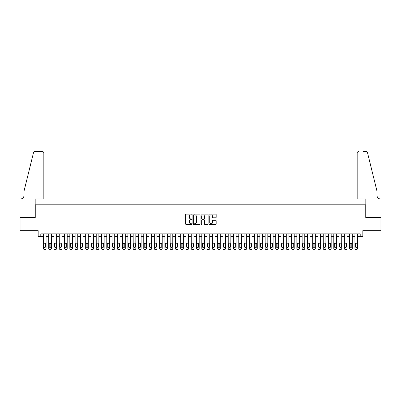 <?xml version="1.0" encoding="UTF-8"?>
<svg xmlns="http://www.w3.org/2000/svg" width="401" height="401" viewBox="0 0 401 401"><rect width="100%" height="100%" fill="white"/><g stroke="black" fill="none" stroke-linecap="round" stroke-linejoin="round"><path stroke-width="0.6" d="M192.054 214.5A0.361 0.361 0 0 0 191.688 214.139L186.184 214.139A0.516 0.516 0 0 0 185.668 214.655L185.668 223.984A0.516 0.516 0 0 0 186.184 224.505L191.688 224.505A0.361 0.361 0 0 0 192.054 224.139A0.361 0.361 0 0 0 191.688 223.778L190.976 223.778A1.659 1.659 0 0 1 189.322 222.119L189.322 221.342A1.659 1.659 0 0 1 190.976 219.683L191.688 219.683A0.361 0.361 0 0 0 192.054 219.322A0.361 0.361 0 0 0 191.688 218.956L190.976 218.956A1.659 1.659 0 0 1 189.322 217.302L189.322 216.525A1.659 1.659 0 0 1 190.976 214.866L191.688 214.866A0.361 0.361 0 0 0 192.054 214.5M215.643 217.793A0.516 0.516 0 0 0 216.164 217.272L216.164 214.655A0.516 0.516 0 0 0 215.643 214.139L209.528 214.139A0.516 0.516 0 0 0 209.011 214.655L209.011 223.984A0.516 0.516 0 0 0 209.528 224.505L215.643 224.505A0.516 0.516 0 0 0 216.164 223.984L216.164 220.826A0.516 0.516 0 0 0 215.643 220.304L213.026 220.304A0.516 0.516 0 0 0 212.51 220.826L212.51 222.39A1.388 1.388 0 0 1 211.121 223.778A1.388 1.388 0 0 1 209.738 222.39L209.738 216.249A1.388 1.388 0 0 1 211.121 214.866A1.388 1.388 0 0 1 212.51 216.249L212.51 217.272A0.516 0.516 0 0 0 213.026 217.793L215.643 217.793M360.203 236.48L362.84 236.48L362.84 230.67L380.925 230.67L380.925 217.472L365.747 217.472L365.747 204.801L35.253 204.801L35.253 217.472L20.075 217.472L20.075 230.67L38.16 230.67L38.16 236.48L43.438 236.48L43.438 248.465A1.058 1.058 0 0 0 44.496 249.517L45.022 249.517A1.058 1.058 0 0 0 46.08 248.465L46.08 236.48L48.716 236.48L48.716 248.465A1.058 1.058 0 0 0 49.774 249.517L50.3 249.517A1.058 1.058 0 0 0 51.358 248.465L51.358 236.48L53.995 236.48L53.995 248.465A1.058 1.058 0 0 0 55.052 249.517L55.579 249.517A1.058 1.058 0 0 0 56.636 248.465L56.636 236.48L59.278 236.48L59.278 248.465A1.058 1.058 0 0 0 60.33 249.517L60.862 249.517A1.058 1.058 0 0 0 61.914 248.465L61.914 236.48L64.556 236.48L64.556 248.465A1.058 1.058 0 0 0 65.614 249.517L66.14 249.517A1.058 1.058 0 0 0 67.198 248.465L67.198 236.48L69.834 236.48L69.834 248.465A1.058 1.058 0 0 0 70.892 249.517L71.418 249.517A1.058 1.058 0 0 0 72.476 248.465L72.476 236.48L75.112 236.48L75.112 248.465A1.058 1.058 0 0 0 76.17 249.517L76.696 249.517A1.058 1.058 0 0 0 77.754 248.465L77.754 236.48L80.395 236.48L80.395 248.465A1.058 1.058 0 0 0 81.448 249.517L81.979 249.517A1.058 1.058 0 0 0 83.032 248.465L83.032 236.48L85.674 236.48L85.674 248.465A1.058 1.058 0 0 0 86.731 249.517L87.258 249.517A1.058 1.058 0 0 0 88.31 248.465L88.31 236.48L90.952 236.48L90.952 248.465A1.058 1.058 0 0 0 92.009 249.517L92.536 249.517A1.058 1.058 0 0 0 93.593 248.465L93.593 236.48L96.23 236.48L96.23 248.465A1.058 1.058 0 0 0 97.288 249.517L97.814 249.517A1.058 1.058 0 0 0 98.872 248.465L98.872 236.48L101.513 236.48L101.513 248.465A1.058 1.058 0 0 0 102.566 249.517L103.097 249.517A1.058 1.058 0 0 0 104.15 248.465L104.15 236.48L106.791 236.48L106.791 248.465A1.058 1.058 0 0 0 107.849 249.517L108.375 249.517A1.058 1.058 0 0 0 109.428 248.465L109.428 236.48L112.069 236.48L112.069 248.465A1.058 1.058 0 0 0 113.127 249.517L113.653 249.517A1.058 1.058 0 0 0 114.711 248.465L114.711 236.48L117.348 236.48L117.348 248.465A1.058 1.058 0 0 0 118.405 249.517L118.932 249.517A1.058 1.058 0 0 0 119.989 248.465L119.989 236.48L122.631 236.48L122.631 248.465A1.058 1.058 0 0 0 123.683 249.517L124.215 249.517A1.058 1.058 0 0 0 125.267 248.465L125.267 236.48L127.909 236.48L127.909 248.465A1.058 1.058 0 0 0 128.962 249.517L129.493 249.517A1.058 1.058 0 0 0 130.546 248.465L130.546 236.48L133.187 236.48L133.187 248.465A1.058 1.058 0 0 0 134.245 249.517L134.771 249.517A1.058 1.058 0 0 0 135.829 248.465L135.829 236.48L138.465 236.48L138.465 248.465A1.058 1.058 0 0 0 139.523 249.517L140.049 249.517A1.058 1.058 0 0 0 141.107 248.465L141.107 236.48L143.748 236.48L143.748 248.465A1.058 1.058 0 0 0 144.801 249.517L145.332 249.517A1.058 1.058 0 0 0 146.385 248.465L146.385 236.48L149.027 236.48L149.027 248.465A1.058 1.058 0 0 0 150.079 249.517L150.611 249.517A1.058 1.058 0 0 0 151.663 248.465L151.663 236.48L154.305 236.48L154.305 248.465A1.058 1.058 0 0 0 155.362 249.517L155.889 249.517A1.058 1.058 0 0 0 156.946 248.465L156.946 236.48L159.583 236.48L159.583 248.465A1.058 1.058 0 0 0 160.641 249.517L161.167 249.517A1.058 1.058 0 0 0 162.225 248.465L162.225 236.48L164.866 236.48L164.866 248.465A1.058 1.058 0 0 0 165.919 249.517L166.45 249.517A1.058 1.058 0 0 0 167.503 248.465L167.503 236.48L170.144 236.48L170.144 248.465A1.058 1.058 0 0 0 171.197 249.517L171.728 249.517A1.058 1.058 0 0 0 172.781 248.465L172.781 236.48L175.422 236.48L175.422 248.465A1.058 1.058 0 0 0 176.48 249.517L177.006 249.517A1.058 1.058 0 0 0 178.064 248.465L178.064 236.48L180.701 236.48L180.701 248.465A1.058 1.058 0 0 0 181.758 249.517L182.285 249.517A1.058 1.058 0 0 0 183.342 248.465L183.342 236.48L185.984 236.48L185.984 248.465A1.058 1.058 0 0 0 187.036 249.517L187.568 249.517A1.058 1.058 0 0 0 188.62 248.465L188.62 236.48L191.262 236.48L191.262 248.465A1.058 1.058 0 0 0 192.315 249.517L192.846 249.517A1.058 1.058 0 0 0 193.899 248.465L193.899 236.48L196.54 236.48L196.54 248.465A1.058 1.058 0 0 0 197.598 249.517L198.124 249.517A1.058 1.058 0 0 0 199.182 248.465L199.182 236.48L201.818 236.48L201.818 248.465A1.058 1.058 0 0 0 202.876 249.517L203.402 249.517A1.058 1.058 0 0 0 204.46 248.465L204.46 236.48L207.101 236.48L207.101 248.465A1.058 1.058 0 0 0 208.154 249.517L208.685 249.517A1.058 1.058 0 0 0 209.738 248.465L209.738 236.48L212.38 236.48L212.38 248.465A1.058 1.058 0 0 0 213.432 249.517L213.964 249.517A1.058 1.058 0 0 0 215.016 248.465L215.016 236.48L217.658 236.48L217.658 248.465A1.058 1.058 0 0 0 218.715 249.517L219.242 249.517A1.058 1.058 0 0 0 220.299 248.465L220.299 236.48L222.936 236.48L222.936 248.465A1.058 1.058 0 0 0 223.994 249.517L224.52 249.517A1.058 1.058 0 0 0 225.578 248.465L225.578 236.48L228.219 236.48L228.219 248.465A1.058 1.058 0 0 0 229.272 249.517L229.803 249.517A1.058 1.058 0 0 0 230.856 248.465L230.856 236.48L233.497 236.48L233.497 248.465A1.058 1.058 0 0 0 234.55 249.517L235.081 249.517A1.058 1.058 0 0 0 236.134 248.465L236.134 236.48L238.775 236.48L238.775 248.465A1.058 1.058 0 0 0 239.833 249.517L240.359 249.517A1.058 1.058 0 0 0 241.417 248.465L241.417 236.48L244.054 236.48L244.054 248.465A1.058 1.058 0 0 0 245.111 249.517L245.638 249.517A1.058 1.058 0 0 0 246.695 248.465L246.695 236.48L249.337 236.48L249.337 248.465A1.058 1.058 0 0 0 250.389 249.517L250.921 249.517A1.058 1.058 0 0 0 251.973 248.465L251.973 236.48L254.615 236.48L254.615 248.465A1.058 1.058 0 0 0 255.668 249.517L256.199 249.517A1.058 1.058 0 0 0 257.252 248.465L257.252 236.48L259.893 236.48L259.893 248.465A1.058 1.058 0 0 0 260.951 249.517L261.477 249.517A1.058 1.058 0 0 0 262.535 248.465L262.535 236.48L265.171 236.48L265.171 248.465A1.058 1.058 0 0 0 266.229 249.517L266.755 249.517A1.058 1.058 0 0 0 267.813 248.465L267.813 236.48L270.454 236.48L270.454 248.465A1.058 1.058 0 0 0 271.507 249.517L272.038 249.517A1.058 1.058 0 0 0 273.091 248.465L273.091 236.48L275.733 236.48L275.733 248.465A1.058 1.058 0 0 0 276.785 249.517L277.317 249.517A1.058 1.058 0 0 0 278.369 248.465L278.369 236.48L281.011 236.48L281.011 248.465A1.058 1.058 0 0 0 282.068 249.517L282.595 249.517A1.058 1.058 0 0 0 283.652 248.465L283.652 236.48L286.289 236.48L286.289 248.465A1.058 1.058 0 0 0 287.347 249.517L287.873 249.517A1.058 1.058 0 0 0 288.931 248.465L288.931 236.48L291.572 236.48L291.572 248.465A1.058 1.058 0 0 0 292.625 249.517L293.151 249.517A1.058 1.058 0 0 0 294.209 248.465L294.209 236.48L296.85 236.48L296.85 248.465A1.058 1.058 0 0 0 297.903 249.517L298.434 249.517A1.058 1.058 0 0 0 299.487 248.465L299.487 236.48L302.128 236.48L302.128 248.465A1.058 1.058 0 0 0 303.186 249.517L303.712 249.517A1.058 1.058 0 0 0 304.77 248.465L304.77 236.48L307.407 236.48L307.407 248.465A1.058 1.058 0 0 0 308.464 249.517L308.991 249.517A1.058 1.058 0 0 0 310.048 248.465L310.048 236.48L312.69 236.48L312.69 248.465A1.058 1.058 0 0 0 313.742 249.517L314.269 249.517A1.058 1.058 0 0 0 315.326 248.465L315.326 236.48L317.968 236.48L317.968 248.465A1.058 1.058 0 0 0 319.021 249.517L319.552 249.517A1.058 1.058 0 0 0 320.605 248.465L320.605 236.48L323.246 236.48L323.246 248.465A1.058 1.058 0 0 0 324.304 249.517L324.83 249.517A1.058 1.058 0 0 0 325.888 248.465L325.888 236.48L328.524 236.48L328.524 248.465A1.058 1.058 0 0 0 329.582 249.517L330.108 249.517A1.058 1.058 0 0 0 331.166 248.465L331.166 236.48L333.802 236.48L333.802 248.465A1.058 1.058 0 0 0 334.86 249.517L335.386 249.517A1.058 1.058 0 0 0 336.444 248.465L336.444 236.48L339.086 236.48L339.086 248.465A1.058 1.058 0 0 0 340.138 249.517L340.67 249.517A1.058 1.058 0 0 0 341.722 248.465L341.722 236.48L344.364 236.48L344.364 248.465A1.058 1.058 0 0 0 345.421 249.517L345.948 249.517A1.058 1.058 0 0 0 347.005 248.465L347.005 236.48L349.642 236.48L349.642 248.465A1.058 1.058 0 0 0 350.7 249.517L351.226 249.517A1.058 1.058 0 0 0 352.284 248.465L352.284 236.48L354.92 236.48L354.92 248.465A1.058 1.058 0 0 0 355.978 249.517L356.504 249.517A1.058 1.058 0 0 0 357.562 248.465L357.562 236.48L360.203 236.48L360.203 233.838L40.797 233.838L40.797 236.48M200.049 214.655A0.516 0.516 0 0 0 199.528 214.139L193.412 214.139A0.516 0.516 0 0 0 192.896 214.655L192.896 223.984A0.516 0.516 0 0 0 193.412 224.505L199.528 224.505A0.516 0.516 0 0 0 200.049 223.984L200.049 214.655M201.472 214.139L207.588 214.139A0.516 0.516 0 0 1 208.104 214.655L208.104 223.984A0.516 0.516 0 0 1 207.588 224.505L204.971 224.505A0.516 0.516 0 0 1 204.45 223.984L204.45 220.204A0.516 0.516 0 0 0 203.934 219.683L202.199 219.683A0.516 0.516 0 0 0 201.678 220.204L201.678 224.139A0.361 0.361 0 0 1 201.317 224.505A0.361 0.361 0 0 1 200.951 224.139L200.951 214.655A0.516 0.516 0 0 1 201.472 214.139M193.984 214.866A0.361 0.361 0 0 0 193.623 215.227L193.623 223.417A0.361 0.361 0 0 0 193.984 223.778L194.736 223.778A1.659 1.659 0 0 0 196.395 222.119L196.395 216.525A1.659 1.659 0 0 0 194.736 214.866L193.984 214.866M204.45 216.274A1.388 1.388 0 0 0 203.066 214.891A1.388 1.388 0 0 0 201.678 216.274L201.678 218.44A0.516 0.516 0 0 0 202.199 218.956L203.934 218.956A0.516 0.516 0 0 0 204.45 218.44L204.45 216.274M46.08 233.838L46.08 248.465M43.438 233.838L43.438 248.465M45.604 246.565A0.847 0.847 0 0 1 44.757 247.407A0.847 0.847 0 0 1 43.915 246.565L43.915 244.029A0.847 0.847 0 0 1 44.757 243.186A0.847 0.847 0 0 1 45.604 244.029L45.604 246.565M44.496 249.517L45.022 249.517M43.834 198.996L43.834 153.067A1.584 1.584 0 0 0 42.25 151.483L35.042 151.483A1.584 1.584 0 0 0 33.504 152.686L24.035 191.076L24.035 195.302A3.694 3.694 0 0 1 20.341 198.996L20.05 198.996L20.05 217.472L35.178 217.472L35.178 198.996L43.834 198.996L43.834 153.067C43.734 152.109 43.203 151.583 42.25 151.483L37.869 151.483M33.504 152.686C33.91 151.819 33.91 151.819 33.504 152.686C33.91 151.819 33.91 151.819 33.504 152.686M24.035 195.302A3.694 3.694 0 0 1 20.341 198.996M357.166 198.996L357.166 153.067L357.166 198.996L365.822 198.996L365.822 217.472L380.95 217.472L380.95 198.996L380.659 198.996A3.694 3.694 0 0 1 376.965 195.302A3.694 3.694 0 0 0 380.659 198.996M374.063 179.302L367.496 152.686L376.965 191.076L376.965 195.302M363.131 151.483L365.958 151.483A1.584 1.584 0 0 1 367.496 152.686C367.09 151.819 367.09 151.819 367.496 152.686C367.09 151.819 367.09 151.819 367.496 152.686M358.75 151.483A1.584 1.584 0 0 0 357.166 153.067C357.266 152.109 357.797 151.583 358.75 151.483M51.358 233.838L51.358 248.465M48.716 233.838L48.716 248.465M50.882 246.565A0.847 0.847 0 0 1 50.035 247.407A0.847 0.847 0 0 1 49.193 246.565L49.193 244.029A0.847 0.847 0 0 1 50.035 243.186A0.847 0.847 0 0 1 50.882 244.029L50.882 246.565M49.774 249.517L50.3 249.517M56.636 233.838L56.636 248.465M53.995 233.838L53.995 248.465M56.16 246.565A0.847 0.847 0 0 1 55.318 247.407A0.847 0.847 0 0 1 54.471 246.565L54.471 244.029A0.847 0.847 0 0 1 55.318 243.186A0.847 0.847 0 0 1 56.16 244.029L56.16 246.565M55.052 249.517L55.579 249.517M61.914 233.838L61.914 248.465M59.278 233.838L59.278 248.465M61.438 246.565A0.847 0.847 0 0 1 60.596 247.407A0.847 0.847 0 0 1 59.749 246.565L59.749 244.029A0.847 0.847 0 0 1 60.596 243.186A0.847 0.847 0 0 1 61.438 244.029L61.438 246.565M60.33 249.517L60.862 249.517M67.198 233.838L67.198 248.465M64.556 233.838L64.556 248.465M66.721 246.565A0.847 0.847 0 0 1 65.874 247.407A0.847 0.847 0 0 1 65.032 246.565L65.032 244.029A0.847 0.847 0 0 1 65.874 243.186A0.847 0.847 0 0 1 66.721 244.029L66.721 246.565M65.614 249.517L66.14 249.517M72.476 233.838L72.476 248.465M69.834 233.838L69.834 248.465M72 246.565A0.847 0.847 0 0 1 71.152 247.407A0.847 0.847 0 0 1 70.31 246.565L70.31 244.029A0.847 0.847 0 0 1 71.152 243.186A0.847 0.847 0 0 1 72 244.029L72 246.565M70.892 249.517L71.418 249.517M77.754 233.838L77.754 248.465M75.112 233.838L75.112 248.465M77.278 246.565A0.847 0.847 0 0 1 76.436 247.407A0.847 0.847 0 0 1 75.588 246.565L75.588 244.029A0.847 0.847 0 0 1 76.436 243.186A0.847 0.847 0 0 1 77.278 244.029L77.278 246.565M76.17 249.517L76.696 249.517M83.032 233.838L83.032 248.465M80.395 233.838L80.395 248.465M82.556 246.565A0.847 0.847 0 0 1 81.714 247.407A0.847 0.847 0 0 1 80.867 246.565L80.867 244.029A0.847 0.847 0 0 1 81.714 243.186A0.847 0.847 0 0 1 82.556 244.029L82.556 246.565M81.448 249.517L81.979 249.517M88.31 233.838L88.31 248.465M85.674 233.838L85.674 248.465M87.839 246.565A0.847 0.847 0 0 1 86.992 247.407A0.847 0.847 0 0 1 86.15 246.565L86.15 244.029A0.847 0.847 0 0 1 86.992 243.186A0.847 0.847 0 0 1 87.839 244.029L87.839 246.565M86.731 249.517L87.258 249.517M93.593 233.838L93.593 248.465M90.952 233.838L90.952 248.465M93.117 246.565A0.847 0.847 0 0 1 92.27 247.407A0.847 0.847 0 0 1 91.428 246.565L91.428 244.029A0.847 0.847 0 0 1 92.27 243.186A0.847 0.847 0 0 1 93.117 244.029L93.117 246.565M92.009 249.517L92.536 249.517M98.872 233.838L98.872 248.465M96.23 233.838L96.23 248.465M98.395 246.565A0.847 0.847 0 0 1 97.553 247.407A0.847 0.847 0 0 1 96.706 246.565L96.706 244.029A0.847 0.847 0 0 1 97.553 243.186A0.847 0.847 0 0 1 98.395 244.029L98.395 246.565M97.288 249.517L97.814 249.517M104.15 233.838L104.15 248.465M101.513 233.838L101.513 248.465M103.674 246.565A0.847 0.847 0 0 1 102.831 247.407A0.847 0.847 0 0 1 101.984 246.565L101.984 244.029A0.847 0.847 0 0 1 102.831 243.186A0.847 0.847 0 0 1 103.674 244.029L103.674 246.565M102.566 249.517L103.097 249.517M109.428 233.838L109.428 248.465M106.791 233.838L106.791 248.465M108.957 246.565A0.847 0.847 0 0 1 108.11 247.407A0.847 0.847 0 0 1 107.267 246.565L107.267 244.029A0.847 0.847 0 0 1 108.11 243.186A0.847 0.847 0 0 1 108.957 244.029L108.957 246.565M107.849 249.517L108.375 249.517M114.711 233.838L114.711 248.465M112.069 233.838L112.069 248.465M114.235 246.565A0.847 0.847 0 0 1 113.388 247.407A0.847 0.847 0 0 1 112.546 246.565L112.546 244.029A0.847 0.847 0 0 1 113.388 243.186A0.847 0.847 0 0 1 114.235 244.029L114.235 246.565M113.127 249.517L113.653 249.517M119.989 233.838L119.989 248.465M117.348 233.838L117.348 248.465M119.513 246.565A0.847 0.847 0 0 1 118.671 247.407A0.847 0.847 0 0 1 117.824 246.565L117.824 244.029A0.847 0.847 0 0 1 118.671 243.186A0.847 0.847 0 0 1 119.513 244.029L119.513 246.565M118.405 249.517L118.932 249.517M125.267 233.838L125.267 248.465M122.631 233.838L122.631 248.465M124.791 246.565A0.847 0.847 0 0 1 123.949 247.407A0.847 0.847 0 0 1 123.102 246.565L123.102 244.029A0.847 0.847 0 0 1 123.949 243.186A0.847 0.847 0 0 1 124.791 244.029L124.791 246.565M123.683 249.517L124.215 249.517M130.546 233.838L130.546 248.465M127.909 233.838L127.909 248.465M130.074 246.565A0.847 0.847 0 0 1 129.227 247.407A0.847 0.847 0 0 1 128.385 246.565L128.385 244.029A0.847 0.847 0 0 1 129.227 243.186A0.847 0.847 0 0 1 130.074 244.029L130.074 246.565M128.962 249.517L129.493 249.517M135.829 233.838L135.829 248.465M133.187 233.838L133.187 248.465M135.353 246.565A0.847 0.847 0 0 1 134.505 247.407A0.847 0.847 0 0 1 133.663 246.565L133.663 244.029A0.847 0.847 0 0 1 134.505 243.186A0.847 0.847 0 0 1 135.353 244.029L135.353 246.565M134.245 249.517L134.771 249.517M141.107 233.838L141.107 248.465M138.465 233.838L138.465 248.465M140.631 246.565A0.847 0.847 0 0 1 139.789 247.407A0.847 0.847 0 0 1 138.941 246.565L138.941 244.029A0.847 0.847 0 0 1 139.789 243.186A0.847 0.847 0 0 1 140.631 244.029L140.631 246.565M139.523 249.517L140.049 249.517M146.385 233.838L146.385 248.465M143.748 233.838L143.748 248.465M145.909 246.565A0.847 0.847 0 0 1 145.067 247.407A0.847 0.847 0 0 1 144.22 246.565L144.22 244.029A0.847 0.847 0 0 1 145.067 243.186A0.847 0.847 0 0 1 145.909 244.029L145.909 246.565M144.801 249.517L145.332 249.517M151.663 233.838L151.663 248.465M149.027 233.838L149.027 248.465M151.192 246.565A0.847 0.847 0 0 1 150.345 247.407A0.847 0.847 0 0 1 149.503 246.565L149.503 244.029A0.847 0.847 0 0 1 150.345 243.186A0.847 0.847 0 0 1 151.192 244.029L151.192 246.565M150.079 249.517L150.611 249.517M156.946 233.838L156.946 248.465M154.305 233.838L154.305 248.465M156.47 246.565A0.847 0.847 0 0 1 155.623 247.407A0.847 0.847 0 0 1 154.781 246.565L154.781 244.029A0.847 0.847 0 0 1 155.623 243.186A0.847 0.847 0 0 1 156.47 244.029L156.47 246.565M155.362 249.517L155.889 249.517M162.225 233.838L162.225 248.465M159.583 233.838L159.583 248.465M161.748 246.565A0.847 0.847 0 0 1 160.906 247.407A0.847 0.847 0 0 1 160.059 246.565L160.059 244.029A0.847 0.847 0 0 1 160.906 243.186A0.847 0.847 0 0 1 161.748 244.029L161.748 246.565M160.641 249.517L161.167 249.517M167.503 233.838L167.503 248.465M164.866 233.838L164.866 248.465M167.027 246.565A0.847 0.847 0 0 1 166.184 247.407A0.847 0.847 0 0 1 165.337 246.565L165.337 244.029A0.847 0.847 0 0 1 166.184 243.186A0.847 0.847 0 0 1 167.027 244.029L167.027 246.565M165.919 249.517L166.45 249.517M172.781 233.838L172.781 248.465M170.144 233.838L170.144 248.465M172.31 246.565A0.847 0.847 0 0 1 171.463 247.407A0.847 0.847 0 0 1 170.62 246.565L170.62 244.029A0.847 0.847 0 0 1 171.463 243.186A0.847 0.847 0 0 1 172.31 244.029L172.31 246.565M171.197 249.517L171.728 249.517M178.064 233.838L178.064 248.465M175.422 233.838L175.422 248.465M177.588 246.565A0.847 0.847 0 0 1 176.741 247.407A0.847 0.847 0 0 1 175.899 246.565L175.899 244.029A0.847 0.847 0 0 1 176.741 243.186A0.847 0.847 0 0 1 177.588 244.029L177.588 246.565M176.48 249.517L177.006 249.517M183.342 233.838L183.342 248.465M180.701 233.838L180.701 248.465M182.866 246.565A0.847 0.847 0 0 1 182.024 247.407A0.847 0.847 0 0 1 181.177 246.565L181.177 244.029A0.847 0.847 0 0 1 182.024 243.186A0.847 0.847 0 0 1 182.866 244.029L182.866 246.565M181.758 249.517L182.285 249.517M188.62 233.838L188.62 248.465M185.984 233.838L185.984 248.465M188.144 246.565A0.847 0.847 0 0 1 187.302 247.407A0.847 0.847 0 0 1 186.455 246.565L186.455 244.029A0.847 0.847 0 0 1 187.302 243.186A0.847 0.847 0 0 1 188.144 244.029L188.144 246.565M187.036 249.517L187.568 249.517M193.899 233.838L193.899 248.465M191.262 233.838L191.262 248.465M193.427 246.565A0.847 0.847 0 0 1 192.58 247.407A0.847 0.847 0 0 1 191.738 246.565L191.738 244.029A0.847 0.847 0 0 1 192.58 243.186A0.847 0.847 0 0 1 193.427 244.029L193.427 246.565M192.315 249.517L192.846 249.517M199.182 233.838L199.182 248.465M196.54 233.838L196.54 248.465M198.706 246.565A0.847 0.847 0 0 1 197.858 247.407A0.847 0.847 0 0 1 197.016 246.565L197.016 244.029A0.847 0.847 0 0 1 197.858 243.186A0.847 0.847 0 0 1 198.706 244.029L198.706 246.565M197.598 249.517L198.124 249.517M204.46 233.838L204.46 248.465M201.818 233.838L201.818 248.465M203.984 246.565A0.847 0.847 0 0 1 203.142 247.407A0.847 0.847 0 0 1 202.294 246.565L202.294 244.029A0.847 0.847 0 0 1 203.142 243.186A0.847 0.847 0 0 1 203.984 244.029L203.984 246.565M202.876 249.517L203.402 249.517M209.738 233.838L209.738 248.465M207.101 233.838L207.101 248.465M209.262 246.565A0.847 0.847 0 0 1 208.42 247.407A0.847 0.847 0 0 1 207.573 246.565L207.573 244.029A0.847 0.847 0 0 1 208.42 243.186A0.847 0.847 0 0 1 209.262 244.029L209.262 246.565M208.154 249.517L208.685 249.517M215.016 233.838L215.016 248.465M212.38 233.838L212.38 248.465M214.545 246.565A0.847 0.847 0 0 1 213.698 247.407A0.847 0.847 0 0 1 212.856 246.565L212.856 244.029A0.847 0.847 0 0 1 213.698 243.186A0.847 0.847 0 0 1 214.545 244.029L214.545 246.565M213.432 249.517L213.964 249.517M220.299 233.838L220.299 248.465M217.658 233.838L217.658 248.465M219.823 246.565A0.847 0.847 0 0 1 218.976 247.407A0.847 0.847 0 0 1 218.134 246.565L218.134 244.029A0.847 0.847 0 0 1 218.976 243.186A0.847 0.847 0 0 1 219.823 244.029L219.823 246.565M218.715 249.517L219.242 249.517M225.578 233.838L225.578 248.465M222.936 233.838L222.936 248.465M225.101 246.565A0.847 0.847 0 0 1 224.259 247.407A0.847 0.847 0 0 1 223.412 246.565L223.412 244.029A0.847 0.847 0 0 1 224.259 243.186A0.847 0.847 0 0 1 225.101 244.029L225.101 246.565M223.994 249.517L224.52 249.517M230.856 233.838L230.856 248.465M228.219 233.838L228.219 248.465M230.38 246.565A0.847 0.847 0 0 1 229.537 247.407A0.847 0.847 0 0 1 228.69 246.565L228.69 244.029A0.847 0.847 0 0 1 229.537 243.186A0.847 0.847 0 0 1 230.38 244.029L230.38 246.565M229.272 249.517L229.803 249.517M236.134 233.838L236.134 248.465M233.497 233.838L233.497 248.465M235.663 246.565A0.847 0.847 0 0 1 234.816 247.407A0.847 0.847 0 0 1 233.973 246.565L233.973 244.029A0.847 0.847 0 0 1 234.816 243.186A0.847 0.847 0 0 1 235.663 244.029L235.663 246.565M234.55 249.517L235.081 249.517M241.417 233.838L241.417 248.465M238.775 233.838L238.775 248.465M240.941 246.565A0.847 0.847 0 0 1 240.094 247.407A0.847 0.847 0 0 1 239.252 246.565L239.252 244.029A0.847 0.847 0 0 1 240.094 243.186A0.847 0.847 0 0 1 240.941 244.029L240.941 246.565M239.833 249.517L240.359 249.517M246.695 233.838L246.695 248.465M244.054 233.838L244.054 248.465M246.219 246.565A0.847 0.847 0 0 1 245.377 247.407A0.847 0.847 0 0 1 244.53 246.565L244.53 244.029A0.847 0.847 0 0 1 245.377 243.186A0.847 0.847 0 0 1 246.219 244.029L246.219 246.565M245.111 249.517L245.638 249.517M251.973 233.838L251.973 248.465M249.337 233.838L249.337 248.465M251.497 246.565A0.847 0.847 0 0 1 250.655 247.407A0.847 0.847 0 0 1 249.808 246.565L249.808 244.029A0.847 0.847 0 0 1 250.655 243.186A0.847 0.847 0 0 1 251.497 244.029L251.497 246.565M250.389 249.517L250.921 249.517M257.252 233.838L257.252 248.465M254.615 233.838L254.615 248.465M256.78 246.565A0.847 0.847 0 0 1 255.933 247.407A0.847 0.847 0 0 1 255.091 246.565L255.091 244.029A0.847 0.847 0 0 1 255.933 243.186A0.847 0.847 0 0 1 256.78 244.029L256.78 246.565M255.668 249.517L256.199 249.517M262.535 233.838L262.535 248.465M259.893 233.838L259.893 248.465M262.059 246.565A0.847 0.847 0 0 1 261.211 247.407A0.847 0.847 0 0 1 260.369 246.565L260.369 244.029A0.847 0.847 0 0 1 261.211 243.186A0.847 0.847 0 0 1 262.059 244.029L262.059 246.565M260.951 249.517L261.477 249.517M267.813 233.838L267.813 248.465M265.171 233.838L265.171 248.465M267.337 246.565A0.847 0.847 0 0 1 266.495 247.407A0.847 0.847 0 0 1 265.647 246.565L265.647 244.029A0.847 0.847 0 0 1 266.495 243.186A0.847 0.847 0 0 1 267.337 244.029L267.337 246.565M266.229 249.517L266.755 249.517M273.091 233.838L273.091 248.465M270.454 233.838L270.454 248.465M272.615 246.565A0.847 0.847 0 0 1 271.773 247.407A0.847 0.847 0 0 1 270.926 246.565L270.926 244.029A0.847 0.847 0 0 1 271.773 243.186A0.847 0.847 0 0 1 272.615 244.029L272.615 246.565M271.507 249.517L272.038 249.517M278.369 233.838L278.369 248.465M275.733 233.838L275.733 248.465M277.898 246.565A0.847 0.847 0 0 1 277.051 247.407A0.847 0.847 0 0 1 276.209 246.565L276.209 244.029A0.847 0.847 0 0 1 277.051 243.186A0.847 0.847 0 0 1 277.898 244.029L277.898 246.565M276.785 249.517L277.317 249.517M283.652 233.838L283.652 248.465M281.011 233.838L281.011 248.465M283.176 246.565A0.847 0.847 0 0 1 282.329 247.407A0.847 0.847 0 0 1 281.487 246.565L281.487 244.029A0.847 0.847 0 0 1 282.329 243.186A0.847 0.847 0 0 1 283.176 244.029L283.176 246.565M282.068 249.517L282.595 249.517M288.931 233.838L288.931 248.465M286.289 233.838L286.289 248.465M288.454 246.565A0.847 0.847 0 0 1 287.612 247.407A0.847 0.847 0 0 1 286.765 246.565L286.765 244.029A0.847 0.847 0 0 1 287.612 243.186A0.847 0.847 0 0 1 288.454 244.029L288.454 246.565M287.347 249.517L287.873 249.517M294.209 233.838L294.209 248.465M291.572 233.838L291.572 248.465M293.732 246.565A0.847 0.847 0 0 1 292.89 247.407A0.847 0.847 0 0 1 292.043 246.565L292.043 244.029A0.847 0.847 0 0 1 292.89 243.186A0.847 0.847 0 0 1 293.732 244.029L293.732 246.565M292.625 249.517L293.151 249.517M299.487 233.838L299.487 248.465M296.85 233.838L296.85 248.465M299.016 246.565A0.847 0.847 0 0 1 298.169 247.407A0.847 0.847 0 0 1 297.326 246.565L297.326 244.029A0.847 0.847 0 0 1 298.169 243.186A0.847 0.847 0 0 1 299.016 244.029L299.016 246.565M297.903 249.517L298.434 249.517M304.77 233.838L304.77 248.465M302.128 233.838L302.128 248.465M304.294 246.565A0.847 0.847 0 0 1 303.447 247.407A0.847 0.847 0 0 1 302.605 246.565L302.605 244.029A0.847 0.847 0 0 1 303.447 243.186A0.847 0.847 0 0 1 304.294 244.029L304.294 246.565M303.186 249.517L303.712 249.517M310.048 233.838L310.048 248.465M307.407 233.838L307.407 248.465M309.572 246.565A0.847 0.847 0 0 1 308.73 247.407A0.847 0.847 0 0 1 307.883 246.565L307.883 244.029A0.847 0.847 0 0 1 308.73 243.186A0.847 0.847 0 0 1 309.572 244.029L309.572 246.565M308.464 249.517L308.991 249.517M315.326 233.838L315.326 248.465M312.69 233.838L312.69 248.465M314.85 246.565A0.847 0.847 0 0 1 314.008 247.407A0.847 0.847 0 0 1 313.161 246.565L313.161 244.029A0.847 0.847 0 0 1 314.008 243.186A0.847 0.847 0 0 1 314.85 244.029L314.85 246.565M313.742 249.517L314.269 249.517M320.605 233.838L320.605 248.465M317.968 233.838L317.968 248.465M320.133 246.565A0.847 0.847 0 0 1 319.286 247.407A0.847 0.847 0 0 1 318.444 246.565L318.444 244.029A0.847 0.847 0 0 1 319.286 243.186A0.847 0.847 0 0 1 320.133 244.029L320.133 246.565M319.021 249.517L319.552 249.517M325.888 233.838L325.888 248.465M323.246 233.838L323.246 248.465M325.411 246.565A0.847 0.847 0 0 1 324.564 247.407A0.847 0.847 0 0 1 323.722 246.565L323.722 244.029A0.847 0.847 0 0 1 324.564 243.186A0.847 0.847 0 0 1 325.411 244.029L325.411 246.565M324.304 249.517L324.83 249.517M331.166 233.838L331.166 248.465M328.524 233.838L328.524 248.465M330.69 246.565A0.847 0.847 0 0 1 329.848 247.407A0.847 0.847 0 0 1 329 246.565L329 244.029A0.847 0.847 0 0 1 329.848 243.186A0.847 0.847 0 0 1 330.69 244.029L330.69 246.565M329.582 249.517L330.108 249.517M336.444 233.838L336.444 248.465M333.802 233.838L333.802 248.465M335.968 246.565A0.847 0.847 0 0 1 335.126 247.407A0.847 0.847 0 0 1 334.279 246.565L334.279 244.029A0.847 0.847 0 0 1 335.126 243.186A0.847 0.847 0 0 1 335.968 244.029L335.968 246.565M334.86 249.517L335.386 249.517M341.722 233.838L341.722 248.465M339.086 233.838L339.086 248.465M341.251 246.565A0.847 0.847 0 0 1 340.404 247.407A0.847 0.847 0 0 1 339.562 246.565L339.562 244.029A0.847 0.847 0 0 1 340.404 243.186A0.847 0.847 0 0 1 341.251 244.029L341.251 246.565M340.138 249.517L340.67 249.517M347.005 233.838L347.005 248.465M344.364 233.838L344.364 248.465M346.529 246.565A0.847 0.847 0 0 1 345.682 247.407A0.847 0.847 0 0 1 344.84 246.565L344.84 244.029A0.847 0.847 0 0 1 345.682 243.186A0.847 0.847 0 0 1 346.529 244.029L346.529 246.565M345.421 249.517L345.948 249.517M352.284 233.838L352.284 248.465M349.642 233.838L349.642 248.465M351.807 246.565A0.847 0.847 0 0 1 350.965 247.407A0.847 0.847 0 0 1 350.118 246.565L350.118 244.029A0.847 0.847 0 0 1 350.965 243.186A0.847 0.847 0 0 1 351.807 244.029L351.807 246.565M350.7 249.517L351.226 249.517M357.562 233.838L357.562 248.465M354.92 233.838L354.92 248.465M357.085 246.565A0.847 0.847 0 0 1 356.243 247.407A0.847 0.847 0 0 1 355.396 246.565L355.396 244.029A0.847 0.847 0 0 1 356.243 243.186A0.847 0.847 0 0 1 357.085 244.029L357.085 246.565M355.978 249.517L356.504 249.517"/></g></svg>
